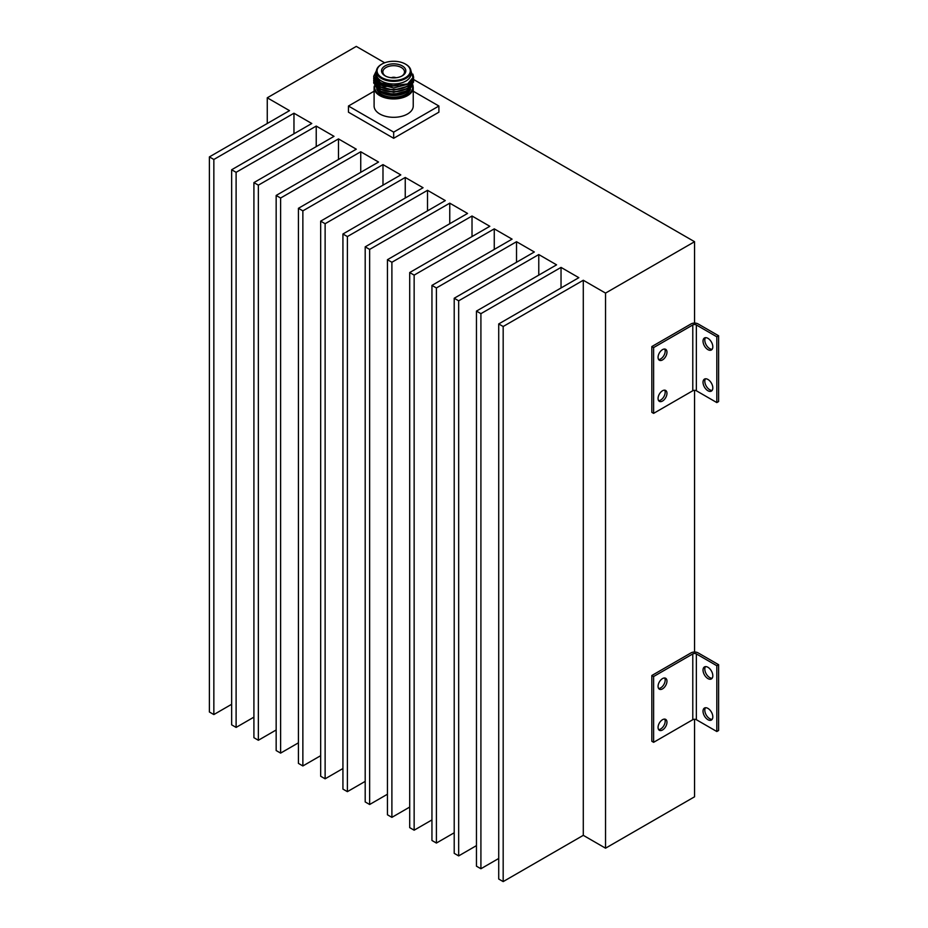 <?xml version="1.0" encoding="UTF-8"?>
<svg xmlns="http://www.w3.org/2000/svg" width="928" height="928" viewBox="0 0 928 928"><rect width="100%" height="100%" fill="white"/><g stroke="black" fill="none" stroke-linecap="round" stroke-linejoin="round"><path stroke-width="1.39" d="M694.562 323.083L694.562 241.709L413.656 79.53M384.679 62.791L356.282 46.4L267.264 97.8L267.264 123.494M694.562 241.709L605.543 293.097L583.294 280.256L583.294 835.339L605.543 848.192L694.562 796.792L694.562 719.281M694.562 652.036L694.562 390.328M583.294 835.339L503.173 881.6L498.719 879.025L498.719 323.942L578.84 277.681L561.034 267.403L480.913 313.664L476.458 311.089L556.58 264.84L538.774 254.55L458.664 300.811L454.21 298.248L534.331 251.987L516.525 241.709L436.404 287.958L431.949 285.395L512.07 239.134L494.264 228.856L414.143 275.117L409.7 272.542L489.822 226.293L472.016 216.004L391.894 262.264L387.44 259.701L467.561 213.44L449.755 203.162L369.634 249.412L365.191 246.848L445.301 200.587L427.506 190.31L347.385 236.57L342.931 233.995L423.052 187.734L405.246 177.457L325.125 223.718L320.67 221.142L400.792 174.893L382.986 164.616L302.864 210.865L298.422 208.301L378.543 162.04L360.737 151.763L280.616 198.024L276.161 195.448L356.282 149.188L338.476 138.91L258.355 185.171L253.912 182.596L334.022 136.346L316.228 126.069L236.106 172.318L231.652 169.754L311.773 123.494L293.967 113.216L213.846 159.477L209.392 156.902L289.513 110.641L267.264 97.8M498.719 858.47L480.913 868.747L476.458 866.184L476.458 311.089M476.458 845.617L458.664 855.906L454.21 853.331L454.21 298.248M454.21 832.776L436.404 843.053L431.949 840.478L431.949 285.395M431.949 819.923L414.143 830.2L409.7 827.637L409.7 272.542M409.7 807.07L391.894 817.359L387.44 814.784L387.44 259.701M387.44 794.229L369.634 804.506L365.191 801.931L365.191 246.848M365.191 781.376L347.385 791.654L342.931 789.09L342.931 233.995M342.931 768.523L325.125 778.812L320.67 776.237L320.67 221.142M320.67 755.682L302.864 765.96L298.422 763.384L298.422 208.301M298.422 742.829L280.616 753.107L276.161 750.543L276.161 195.448M276.161 729.976L258.355 740.266L253.912 737.69L253.912 182.596M253.912 717.135L236.106 727.413L231.652 724.838L231.652 169.754M231.652 704.282L213.846 714.56L209.392 711.996L209.392 156.902M374.1 91.211L348.452 106.024L348.452 112.184L393.669 138.295L438.898 112.184L438.898 106.024L413.238 91.211M583.294 280.256L503.173 326.505L498.719 323.942M605.543 848.192L605.543 293.097M213.846 159.477L213.846 714.56M293.967 113.216L293.967 133.771M236.106 172.318L236.106 727.413M316.228 126.069L316.228 146.624M258.355 185.171L258.355 740.266M338.476 138.91L338.476 159.477M280.616 198.024L280.616 753.107M360.737 151.763L360.737 172.318M302.864 210.865L302.864 765.96M382.986 164.616L382.986 185.171M325.125 223.718L325.125 778.812M405.246 177.457L405.246 198.024M347.385 236.57L347.385 791.654M427.506 190.31L427.506 210.865M369.634 249.412L369.634 804.506M449.755 203.162L449.755 223.718M391.894 262.264L391.894 817.359M472.016 216.004L472.016 236.57M414.143 275.117L414.143 830.2M494.264 228.856L494.264 249.412M436.404 287.958L436.404 843.053M516.525 241.709L516.525 262.264M458.664 300.811L458.664 855.906M538.774 254.55L538.774 275.117M480.913 313.664L480.913 868.747M561.034 267.403L561.034 287.958M503.173 326.505L503.173 881.6M393.669 138.295L393.669 132.124L438.898 106.024M348.452 106.024L393.669 132.124M413.656 81.884L407.81 90.445C398.379 95.097 388.96 95.282 379.54 90.99L373.682 82.975M413.598 80.794L407.81 90.178C398.379 94.842 388.96 95.016 379.54 90.724L373.682 82.836L373.764 81.884M413.656 79.704L407.81 88.276C398.379 92.928 388.96 93.102 379.54 88.821L373.682 80.794M413.598 78.625L407.81 88.009C398.379 92.661 388.96 92.846 379.54 88.554L373.682 80.666L373.764 79.704M413.656 77.534L407.81 86.095C398.379 90.747 388.96 90.932 379.54 86.64L373.682 78.625M412.879 74.124L413.656 77.395L407.81 85.828C398.379 90.48 388.96 90.666 379.54 86.374L373.682 78.486L373.764 77.534M410.942 73.335A17.307 9.988 180 0 1 400.826 83.102A17.307 9.988 180 0 1 381.431 81.061A17.307 9.988 180 0 1 376.408 73.335M375.144 75.818L380.561 82.928L393.669 85.782L398.124 85.388A18.537 10.707 0 0 1 380.561 82.569A18.537 10.707 0 0 1 375.678 77.581L376.42 70.969M405.884 64.334L405.884 64.334A17.272 9.964 180 0 1 410.942 71.386L410.942 73.996A17.272 9.964 180 0 1 405.884 81.049A17.272 9.964 180 0 1 381.466 81.049A17.272 9.964 180 0 1 376.408 73.996L376.408 71.386A17.272 9.964 180 0 1 381.466 64.334A17.272 9.964 180 0 1 381.698 64.206M410.942 71.386A17.272 9.964 180 0 1 405.884 78.439A17.272 9.964 180 0 1 381.466 78.439A17.272 9.964 180 0 1 376.408 71.386M376.675 88.984A17.272 9.964 0 0 0 381.466 94.262A17.272 9.964 0 0 0 405.884 94.262A17.272 9.964 0 0 0 410.57 89.262M374.332 85.933A19.569 11.298 0 0 0 374.1 87.65L374.1 106.024A19.569 11.298 0 0 0 386.187 116.452A19.569 11.298 0 0 0 407.508 114.005A19.569 11.298 0 0 0 413.238 106.024L413.238 87.65A19.569 11.298 0 0 0 412.879 85.504M374.1 87.65A19.569 11.298 0 0 0 386.187 98.09A19.569 11.298 0 0 0 407.508 95.642A19.569 11.298 0 0 0 413.238 87.65M401.766 76.096A10.834 6.252 0 0 0 404.504 72.082A10.834 6.252 0 0 0 401.337 67.524A10.834 6.252 0 0 0 389.412 66.19A10.834 6.252 0 0 0 382.846 72.082A10.834 6.252 0 0 0 385.572 76.096M399.26 94.552A10.15 5.858 0 0 0 400.85 93.809A10.15 5.858 0 0 0 401.638 93.299M376.64 79.704L376.084 80.527M375.457 81.884L375.237 82.696M375.19 83.01L375.272 85.028M375.364 85.422L380.561 91.083L384.169 92.626M402.218 92.58L406.777 90.538L411.893 84.726M375.132 81.618L375.272 82.847M375.364 83.242L380.561 88.902L384.169 90.445M375.132 79.437L375.248 80.597M375.364 81.061L380.561 86.733L384.169 88.264M410.884 70.574L412.914 77.546L407.636 83.903L385.12 86.617L379.54 84.46L373.682 76.444M385.12 86.617A19.987 11.542 180 0 1 379.54 84.344A19.987 11.542 180 0 1 375.005 80.307L373.682 76.316L376.455 70.644M398.124 85.388C391.303 86.722 385.213 86.2 379.842 83.833L375.005 80.307M376.861 79.982L376.258 80.794M375.55 82.151L375.318 82.905M375.202 85.202L377.58 89.459M379.343 90.874L393.669 94.494L407.473 90.642M379.343 88.705L393.669 92.313L407.473 88.473M375.202 80.852L377.58 85.109M379.343 86.524L393.669 90.144L407.473 86.292M379.343 84.355L393.669 87.963L406.777 84.552L408.761 83.149M373.775 81.757L374.019 80.794M374.065 80.666L374.483 79.704M374.552 79.576L375.19 78.59M376.965 89.227L380.329 91.918L393.762 95.05L407.311 91.744L413.006 85.016M377.023 82.754A17.307 9.988 0 0 0 376.687 83.578M376.408 85.376A17.272 9.964 180 0 1 376.501 84.46A17.307 9.988 0 0 0 376.374 85.318M376.478 86.629A17.307 9.988 0 0 0 377.174 88.496M407.311 91.744L405.907 92.556A17.307 9.988 0 0 1 381.431 92.556L380.329 91.918M410.93 85.84A17.272 9.964 180 0 1 410.733 87.023M409.793 89.053A17.272 9.964 180 0 1 406.302 92.29M377.267 88.601A17.272 9.964 180 0 1 376.524 86.675M376.71 83.613A17.272 9.964 180 0 1 377.058 82.778M405.432 64.078L405.432 64.078A16.623 9.605 180 0 1 405.432 77.65A16.623 9.605 180 0 1 381.918 77.65A16.623 9.605 180 0 1 381.918 64.078A16.623 9.605 180 0 1 405.432 64.078M374.657 86.559A19.047 10.997 0 0 0 385.862 97.243A19.047 10.997 0 0 0 407.137 94.992A19.047 10.997 0 0 0 412.635 86.211M385.085 75.829L385.085 75.829A12.157 7.018 180 0 1 385.085 65.9A12.157 7.018 180 0 1 402.265 65.9A12.157 7.018 180 0 1 402.265 75.829A12.157 7.018 180 0 1 385.085 75.829M402.427 93.809A8.793 5.081 0 0 0 402.462 93.322L402.462 93.032M391.291 77.743A3.84 2.216 180 0 1 396.059 77.743M392.242 77.836A3.202 1.844 180 0 1 395.108 77.836M662.522 390.758A6.299 3.631 -60 0 1 665.666 390.444A6.299 3.631 -60 0 1 666.629 395.49A6.299 3.631 -60 0 1 662.522 401.035A6.299 3.631 -60 0 1 659.367 401.348A6.299 3.631 -60 0 1 658.404 396.302A6.299 3.631 -60 0 1 662.522 390.758M664.645 390.154A6.299 3.631 -60 0 1 660.736 400.003A6.299 3.631 -60 0 1 658.613 400.606M662.522 349.636A6.299 3.631 -60 0 1 665.666 349.322A6.299 3.631 -60 0 1 666.629 354.368A6.299 3.631 -60 0 1 662.522 359.913A6.299 3.631 -60 0 1 659.367 360.226A6.299 3.631 -60 0 1 658.404 355.18A6.299 3.631 -60 0 1 662.522 349.636M664.645 349.032A6.299 3.631 -60 0 1 660.736 358.892A6.299 3.631 -60 0 1 658.613 359.496M707.925 338.326A6.925 4.002 -120 0 0 704.456 337.989A6.925 4.002 -120 0 0 703.401 343.534A6.925 4.002 -120 0 0 707.925 349.636A6.925 4.002 -120 0 0 711.382 349.984A6.925 4.002 -120 0 0 712.449 344.439A6.925 4.002 -120 0 0 707.925 338.326M712.159 349.264A6.925 4.002 60 0 1 709.7 348.615A6.925 4.002 60 0 1 705.454 343.325A6.925 4.002 60 0 1 705.466 337.676M707.925 379.448A6.925 4.002 -120 0 0 704.456 379.111A6.925 4.002 -120 0 0 703.401 384.656A6.925 4.002 -120 0 0 707.925 390.758A6.925 4.002 -120 0 0 711.382 391.094A6.925 4.002 -120 0 0 712.449 385.549A6.925 4.002 -120 0 0 707.925 379.448M712.159 390.386A6.925 4.002 60 0 1 709.7 389.725A6.925 4.002 60 0 1 705.454 384.447A6.925 4.002 60 0 1 705.466 378.798M651.839 346.55L651.839 412.345L653.614 413.366L692.787 390.758A2.517 1.45 0 0 1 696.348 390.758L716.822 402.578L718.608 401.546L718.608 335.762L698.123 323.942A5.034 2.912 0 0 0 691.012 323.942L651.839 346.55L653.614 347.582L653.614 413.366M653.614 347.582L692.787 324.962A2.517 1.45 180 0 1 696.348 324.962L716.822 336.794L718.608 335.762M716.822 336.794L716.822 402.578M662.522 719.699A6.299 3.631 -60 0 1 665.666 719.386A6.299 3.631 -60 0 1 666.629 724.432A6.299 3.631 -60 0 1 662.522 729.976A6.299 3.631 -60 0 1 659.367 730.29A6.299 3.631 -60 0 1 658.404 725.244A6.299 3.631 -60 0 1 662.522 719.699M664.645 719.096A6.299 3.631 -60 0 1 660.736 728.956A6.299 3.631 -60 0 1 658.613 729.559M662.522 678.588A6.299 3.631 -60 0 1 665.666 678.275A6.299 3.631 -60 0 1 666.629 683.321A6.299 3.631 -60 0 1 662.522 688.866A6.299 3.631 -60 0 1 659.367 689.179A6.299 3.631 -60 0 1 658.404 684.133A6.299 3.631 -60 0 1 662.522 678.588M664.645 677.985A6.299 3.631 -60 0 1 660.736 687.834A6.299 3.631 -60 0 1 658.613 688.437M707.925 667.278A6.925 4.002 -120 0 0 704.456 666.93A6.925 4.002 -120 0 0 703.401 672.487A6.925 4.002 -120 0 0 707.925 678.588A6.925 4.002 -120 0 0 711.382 678.925A6.925 4.002 -120 0 0 712.449 673.38A6.925 4.002 -120 0 0 707.925 667.278M712.159 678.206A6.925 4.002 60 0 1 709.7 677.556A6.925 4.002 60 0 1 705.454 672.278A6.925 4.002 60 0 1 705.466 666.617M707.925 708.389A6.925 4.002 -120 0 0 704.456 708.052A6.925 4.002 -120 0 0 703.401 713.597A6.925 4.002 -120 0 0 707.925 719.699A6.925 4.002 -120 0 0 711.382 720.047A6.925 4.002 -120 0 0 712.449 714.49A6.925 4.002 -120 0 0 707.925 708.389M712.159 719.328A6.925 4.002 60 0 1 709.7 718.678A6.925 4.002 60 0 1 705.454 713.388A6.925 4.002 60 0 1 705.466 707.739M651.839 675.503L651.839 741.286L653.614 742.319L692.787 719.699A2.517 1.45 0 0 1 696.348 719.699L716.822 731.519L718.608 730.498L718.608 664.703L698.123 652.883A5.034 2.912 0 0 0 691.012 652.883L651.839 675.503L653.614 676.524L653.614 742.319M653.614 676.524L692.787 653.915A2.517 1.45 180 0 1 696.348 653.915L716.822 665.736L718.608 664.703M716.822 665.736L716.822 731.519M696.348 390.758L696.348 324.962M692.787 324.962L692.787 390.758M696.348 719.699L696.348 653.915M692.787 653.915L692.787 719.699"/></g></svg>

